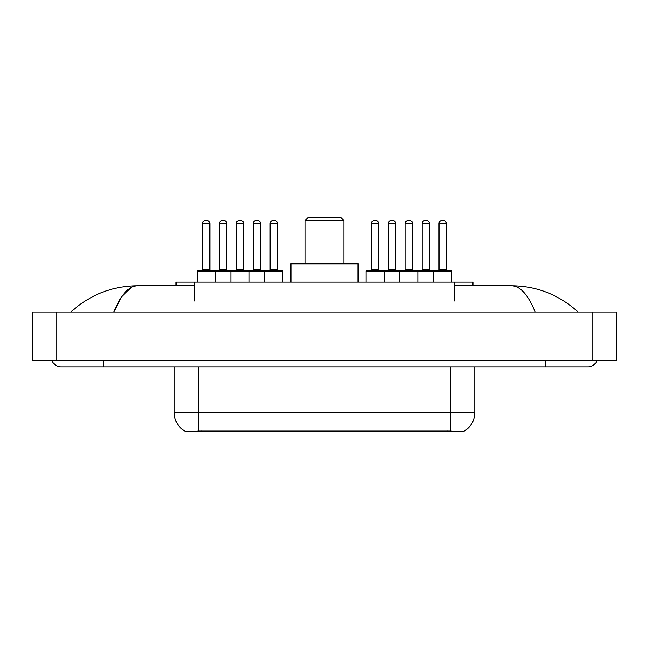 <?xml version="1.0" encoding="UTF-8"?>
<svg xmlns="http://www.w3.org/2000/svg" width="649" height="649" viewBox="0 0 649 649"><rect width="100%" height="100%" fill="white"/><g stroke="black" fill="none" stroke-linecap="round" stroke-linejoin="round"><path stroke-width="0.97" d="M176.049 285.787L176.049 282.128L472.951 282.128L472.951 285.787M464.124 431.074L464.124 431.504L184.876 431.504L184.876 431.074M52.066 360.779A9.759 9.759 0 0 0 61.103 366.872A9.759 9.759 0 0 1 52.066 360.779A9.759 9.759 0 0 0 61.103 366.872L587.897 366.872A9.759 9.759 0 0 0 596.934 360.779A9.759 9.759 0 0 1 587.897 366.872A9.759 9.759 0 0 0 596.934 360.779A9.759 9.759 0 0 1 587.897 366.872M535.165 311.999C528.172 294.784 520.311 286.047 511.599 285.787L454.665 285.787M194.335 285.787L137.401 285.787C128.689 286.047 120.828 294.784 113.835 311.999L122.044 296.236L131.074 287.499M56.836 311.999L616.55 311.999L616.55 360.779L32.45 360.779L32.45 311.999L56.836 311.999L56.836 360.779M511.599 285.787C536.764 285.982 558.951 294.719 578.137 311.999L576.061 310.117M72.939 310.117L70.863 311.999C89.96 294.76 112.139 286.014 137.401 285.787M174.208 366.872L174.208 412.602A21.336 21.336 0 0 0 184.754 431.009C186.336 431.626 190.944 431.626 198.594 431.009L450.406 431.009C458.04 431.626 462.656 431.626 464.246 431.009A21.336 21.336 0 0 0 474.792 412.602L474.792 366.872M282.915 271.152L197.069 271.152A0.608 0.608 0 0 1 197.677 270.544L282.307 270.544A0.608 0.608 0 0 1 282.915 271.152L282.915 282.128M215.363 282.128L215.363 271.152A0.608 0.608 0 0 0 214.754 270.544M209.878 223.597L202.561 223.597A3.05 3.05 0 0 1 205.603 220.546L206.828 220.546A3.05 3.05 0 0 1 209.878 223.597L209.878 269.927A0.608 0.608 0 0 0 210.487 270.544M202.561 223.597L202.561 269.927A0.608 0.608 0 0 1 201.953 270.544M197.069 271.152L197.069 282.128M230.849 282.128L230.849 271.152A0.608 0.608 0 0 1 231.458 270.544M249.143 282.128L249.143 271.152A0.608 0.608 0 0 0 248.526 270.544M243.651 223.597L236.333 223.597A3.05 3.05 0 0 1 239.384 220.546L240.601 220.546A3.05 3.05 0 0 1 243.651 223.597L243.651 269.927A0.608 0.608 0 0 0 244.259 270.544M236.333 223.597L236.333 269.927A0.608 0.608 0 0 1 235.725 270.544M264.63 282.128L264.63 271.152A0.608 0.608 0 0 1 265.238 270.544M277.431 223.597L270.114 223.597A3.05 3.05 0 0 1 273.164 220.546L274.381 220.546A3.05 3.05 0 0 1 277.431 223.597L277.431 269.927A0.608 0.608 0 0 0 278.04 270.544M270.114 223.597L270.114 269.927A0.608 0.608 0 0 1 269.505 270.544M433.516 282.128L433.516 271.152A0.608 0.608 0 0 1 434.124 270.544L451.201 270.544A0.608 0.608 0 0 1 451.809 271.152L365.963 271.152A0.608 0.608 0 0 1 366.571 270.544L417.421 270.544A0.608 0.608 0 0 1 418.029 271.152L418.029 282.128M384.249 282.128L384.249 271.152A0.608 0.608 0 0 0 383.64 270.544M378.765 223.597L371.447 223.597A3.05 3.05 0 0 1 374.497 220.546L375.714 220.546A3.05 3.05 0 0 1 378.765 223.597L378.765 269.927A0.608 0.608 0 0 0 379.373 270.544M371.447 223.597L371.447 269.927A0.608 0.608 0 0 1 370.839 270.544M375.714 220.546L374.497 220.546M365.963 271.152L365.963 282.128M399.735 282.128L399.735 271.152A0.608 0.608 0 0 1 400.344 270.544M412.545 223.597L405.227 223.597A3.05 3.05 0 0 1 408.278 220.546L409.495 220.546A3.05 3.05 0 0 1 412.545 223.597L412.545 269.927A0.608 0.608 0 0 0 413.153 270.544M405.227 223.597L405.227 269.927A0.608 0.608 0 0 1 404.619 270.544M409.495 220.546L408.278 220.546M446.317 223.597L439 223.597A3.05 3.05 0 0 1 442.05 220.546L443.275 220.546A3.05 3.05 0 0 1 446.317 223.597L446.317 269.927A0.608 0.608 0 0 0 446.926 270.544M439 223.597L439 269.927A0.608 0.608 0 0 1 438.391 270.544M443.275 220.546L442.05 220.546M451.809 271.152L451.809 282.128M219.451 223.597A3.05 3.05 0 0 1 222.493 220.546L223.718 220.546A3.05 3.05 0 0 1 226.761 223.597L219.451 223.597L219.451 269.927A0.608 0.608 0 0 1 218.835 270.544M226.761 223.597L226.761 269.927A0.608 0.608 0 0 0 227.377 270.544M223.718 220.546L222.493 220.546M253.224 223.597A3.05 3.05 0 0 1 256.274 220.546L257.491 220.546A3.05 3.05 0 0 1 260.541 223.597L253.224 223.597L253.224 269.927A0.608 0.608 0 0 1 252.615 270.544M260.541 223.597L260.541 269.927A0.608 0.608 0 0 0 261.149 270.544M257.491 220.546L256.274 220.546M388.337 223.597A3.05 3.05 0 0 1 391.388 220.546L392.604 220.546A3.05 3.05 0 0 1 395.655 223.597L388.337 223.597L388.337 269.927A0.608 0.608 0 0 1 387.729 270.544M395.655 223.597L395.655 269.927A0.608 0.608 0 0 0 396.263 270.544M392.604 220.546L391.388 220.546M417.234 270.544L434.124 270.544M422.118 223.597A3.05 3.05 0 0 1 425.16 220.546L426.385 220.546A3.05 3.05 0 0 1 429.427 223.597L422.118 223.597L422.118 269.927A0.608 0.608 0 0 1 421.501 270.544M429.427 223.597L429.427 269.927A0.608 0.608 0 0 0 430.044 270.544M426.385 220.546L425.16 220.546M304.989 220.546L344.011 220.546L340.96 217.496L308.04 217.496L304.989 220.546L304.989 263.835M344.011 220.546L344.011 263.835M358.037 282.128L358.037 263.835L290.963 263.835L290.963 282.128M447.664 431.504L447.664 430.904M201.336 431.504L201.336 430.904M194.335 301.022L194.335 282.128M454.665 301.022L454.665 282.128M545.217 360.779L545.217 366.872M103.783 360.779L103.783 366.872M592.164 311.999L592.164 360.779M450.406 431.009L450.406 412.602L474.792 412.602M174.208 412.602L198.594 412.602L198.594 431.009M198.594 366.872L198.594 412.602L450.406 412.602L450.406 366.872M202.561 269.927L209.878 269.927M236.333 269.927L243.651 269.927M270.114 269.927L277.431 269.927M371.447 269.927L378.765 269.927M405.227 269.927L412.545 269.927M439 269.927L446.317 269.927M219.451 269.927L226.761 269.927M253.224 269.927L260.541 269.927M388.337 269.927L395.655 269.927M422.118 269.927L429.427 269.927"/></g></svg>
